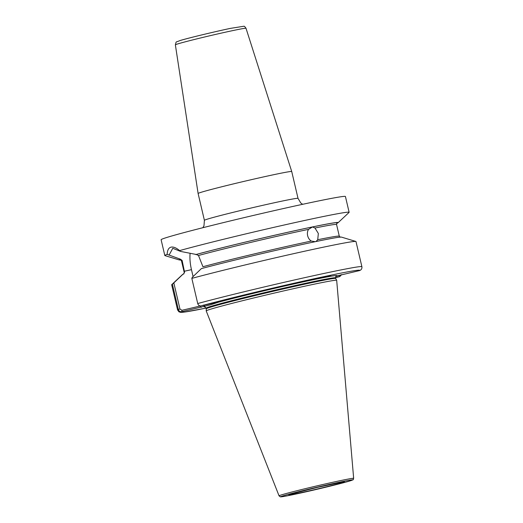 <?xml version="1.0" encoding="UTF-8"?>
<svg xmlns="http://www.w3.org/2000/svg" width="523" height="523" viewBox="0 0 523 523"><rect width="100%" height="100%" fill="white"/><g stroke="black" fill="none" stroke-linecap="round" stroke-linejoin="round"><path stroke-width="0.78" d="M315.251 241.691L311.296 241.064C309.472 239.88 308.25 238.096 307.629 235.696C307.119 233.278 307.426 231.166 308.55 229.362L312.506 226.949L314.977 228.028L318.337 233.474L317.723 239.73L315.931 241.574M312.205 227.021L312.506 226.949A81.137 2.21 -13.2 0 1 336.904 223.21L337.355 223.112A81.647 2.223 -13.2 0 0 338.113 222.7L349.057 212.436A94.656 2.582 -13.2 0 0 349.129 212.299L345.428 196.504A94.656 2.582 -13.2 0 0 271.306 211.292A94.656 2.582 -13.2 0 0 168.399 236.978A94.656 2.582 -13.2 0 0 161.11 239.737L164.817 255.525A94.656 2.582 -13.2 0 1 167.164 254.368C167.321 250.354 168.537 247.967 170.799 247.209C173.218 246.562 176.153 247.693 179.618 250.602A94.656 2.582 -13.2 0 1 282.806 225.315A94.656 2.582 -13.2 0 1 349.129 212.299M318.089 278.36A6.158 2.707 140.8 0 0 318.095 278.36A6.158 2.707 140.8 0 0 319.246 278.282A6.158 2.707 140.8 0 0 321.37 277.471M330.268 275.431L318.2 278.484L330.876 275.36M317.592 278.556L318.2 278.484M198.106 193.49L198.106 193.49A48.077 1.308 -13.2 0 1 201.813 192.091A48.077 1.308 -13.2 0 1 254.034 179.056A48.077 1.308 -13.2 0 1 291.729 171.531L298.018 198.367A48.077 1.308 -13.2 0 0 260.376 205.879A48.077 1.308 -13.2 0 0 208.102 218.921A48.077 1.308 -13.2 0 0 204.401 220.327L198.106 193.49L175.368 44.854C176.689 40.768 174.8 42.794 180.03 40.552C187.561 38.225 214.469 31.726 230.257 28.405L243.842 26.255C244.215 26.026 244.934 26.699 246.006 28.281A36.277 0.987 166.8 0 0 217.561 33.962A36.277 0.987 166.8 0 0 178.16 43.795A36.277 0.987 166.8 0 0 175.368 44.854M191.83 278.38A94.656 2.582 -13.2 0 1 291.965 254.041A94.656 2.582 -13.2 0 1 355.856 241.449L341.493 237.122A81.647 2.223 -13.2 0 0 287.408 247.752A81.647 2.223 -13.2 0 0 201.381 268.606L192.209 277.412L191.83 278.38L197.727 303.53C198.315 305.288 199.4 306.073 200.989 305.89L220.451 301.568L210.207 304.909L181.841 311.682C180.102 311.917 178.925 311.152 178.31 309.4L172.413 284.244L183.024 274.157L183.854 273.921M206.212 310.924A67.003 1.824 -13.2 0 1 206.212 310.904A67.003 1.824 -13.2 0 1 211.37 308.969A67.003 1.824 -13.2 0 1 283.982 290.84A67.003 1.824 -13.2 0 1 336.675 280.308A67.003 1.824 -13.2 0 1 336.681 280.328L353.659 478.349A38.316 1.046 -13.2 0 0 323.73 484.311A38.316 1.046 -13.2 0 0 282.002 494.725A38.316 1.046 -13.2 0 0 279.053 495.843L206.212 310.924M180.781 259.938A81.647 2.223 -13.2 0 1 179.311 259.951L164.948 255.623A94.656 2.582 -13.2 0 1 164.817 255.525M179.618 250.602L180.559 251.413L196.223 254.472L198.485 255.486L202.931 266.723A79.633 2.17 -13.2 0 1 311.296 241.064M183.501 274.045L184.573 272.274L182.115 260.428L180.494 259.225L167.164 254.368M216.457 302.457L216.777 302.68A68.206 1.857 -13.2 0 1 295.979 283.479A68.206 1.857 -13.2 0 1 335.975 276.17L359.608 270.568C361.373 269.888 362.132 268.593 361.89 266.691L355.986 241.541A94.656 2.582 -13.2 0 0 355.856 241.449M341.617 274.64L339.793 276.589L335.439 277.556M173.845 282.963L179.951 308.988L178.31 309.4A94.656 2.582 -13.2 0 0 177.572 309.923L171.675 284.774A94.656 2.582 -13.2 0 1 171.753 284.63A94.656 2.582 -13.2 0 1 172.413 284.244M171.753 284.63L182.697 274.366A81.647 2.223 -13.2 0 1 183.024 274.157M195.752 254.577A81.647 2.223 -13.2 0 1 285.865 232.702A81.647 2.223 -13.2 0 1 338.113 222.7M179.311 259.951A81.647 2.223 -13.2 0 1 180.017 259.33M179.951 308.988L181.939 310.302L200.433 305.942M190.117 253.309A24.189 9.571 -102.5 0 0 191.464 269.665L193.085 276.569M180.559 251.413L172.767 248.301L169.223 254.845M335.779 276.379L339.937 275.458L340.989 274.778M339.793 276.589L335.465 277.746A91.656 2.497 -13.2 0 0 339.682 276.615L339.937 275.458M181.939 310.302L181.841 311.682A91.656 2.497 -13.2 0 0 206.16 308.073L184.841 312.028L180.703 312.368L178.925 311.819L177.572 309.923M200.244 306.236L201.303 307.354M204.996 306.89A68.206 1.857 -13.2 0 1 204.97 306.249L203.284 305.086M342.245 482.657A28.549 0.778 -13.2 0 1 305.818 491.62A28.549 0.778 -13.2 0 1 291.056 494.032A28.549 0.778 -13.2 0 1 327.483 485.069A28.549 0.778 -13.2 0 1 342.245 482.657M206.232 308.367A66.401 1.811 -13.2 0 1 211.344 306.432A66.401 1.811 -13.2 0 1 283.538 288.415A66.401 1.811 -13.2 0 1 335.531 278.04L335.694 278.471A66.467 1.811 -13.2 0 0 283.42 288.918A66.467 1.811 -13.2 0 0 211.397 306.903A66.467 1.811 -13.2 0 0 206.278 308.825L206.18 308.152A66.401 1.811 -13.2 0 1 211.292 306.216A66.401 1.811 -13.2 0 1 283.486 288.199A66.401 1.811 -13.2 0 1 335.478 277.824L336.106 276.072M349.665 481.01A36.826 1 -13.2 0 1 302.673 492.568A36.826 1 -13.2 0 1 283.629 495.68A36.826 1 -13.2 0 1 330.628 484.121A36.826 1 -13.2 0 1 349.665 481.01M180.213 40.506A33.282 0.909 -13.2 0 1 230.015 28.464M317.723 239.73A79.633 2.17 -13.2 0 1 339.303 236.2L336.557 224.498A79.633 2.17 -13.2 0 0 314.977 228.028M198.485 255.486A79.633 2.17 -13.2 0 1 308.55 229.362M196.223 254.472A81.137 2.21 -13.2 0 1 312.506 226.949M183.789 273.954L184.246 272.568A79.633 2.17 -13.2 0 1 184.573 272.274M184.246 272.568L181.501 260.866A79.633 2.17 -13.2 0 1 182.115 260.428M180.618 259.866A81.137 2.21 -13.2 0 1 180.494 259.225M200.989 305.89A91.656 2.497 -13.2 0 1 305.086 280.746A91.656 2.497 -13.2 0 1 359.02 270.77M197.727 303.53A94.656 2.582 -13.2 0 1 299.927 278.726A94.656 2.582 -13.2 0 1 361.89 266.691M184.331 271.247L191.464 269.665M289.794 494.431L317.16 487.429L343.415 481.86M302.673 204.303L300.81 203.035L298.018 198.367M206.278 308.825L206.212 310.904M279.053 495.843L280.276 496.817C280.38 496.896 281.099 497.125 291.775 494.915C308.583 491.476 341.14 483.657 349.763 480.983C355.751 478.682 352.142 480.513 353.659 478.349M340.329 237.239L339.303 236.2M336.635 223.295L337.015 223.112L336.557 224.498M181.501 260.866L180.474 259.826M335.694 278.471L336.675 280.308M206.18 308.152L204.846 306.864M246.006 28.281L291.729 171.531M204.401 220.327L203.99 225.714L202.872 227.714"/></g></svg>
